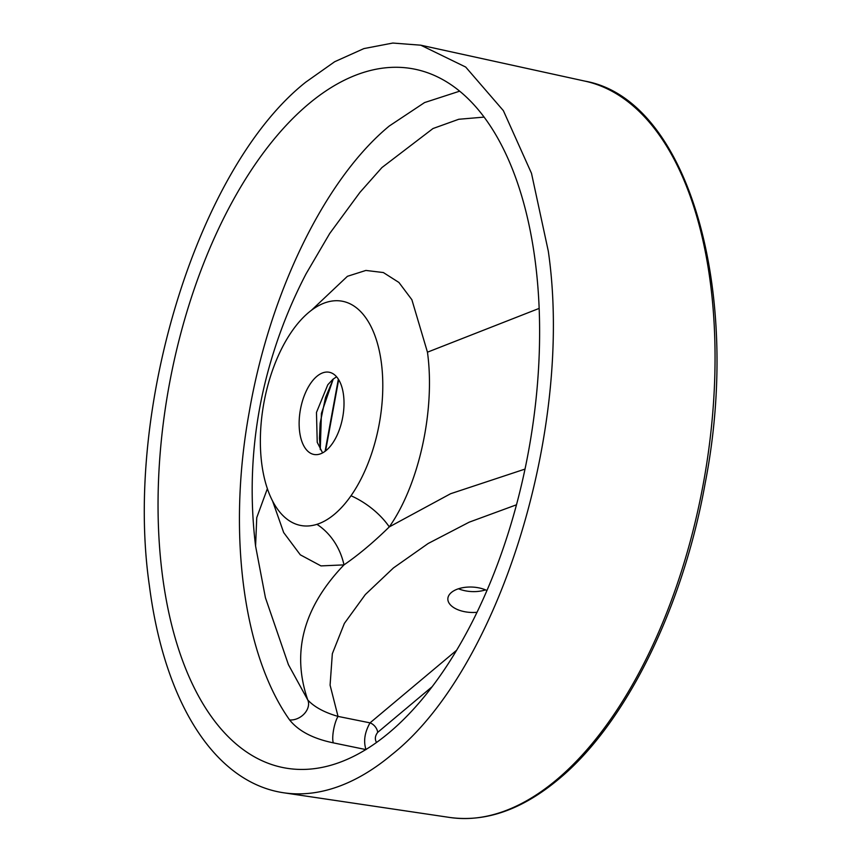 <?xml version="1.0" encoding="UTF-8"?>
<svg xmlns="http://www.w3.org/2000/svg" width="861" height="861" viewBox="0 0 861 861"><rect width="100%" height="100%" fill="white"/><g stroke="black" fill="none" stroke-linecap="round" stroke-linejoin="round"><path stroke-width="1.29" d="M320.27 449.593L321.422 413.345L333.25 379.012M336.576 376.784L332.873 379.324L327.804 384.749L316.471 412.43L317.225 442.306L322.606 452.886M485.55 589.882A23.753 12.7 2.4 0 1 458.482 588.763M486.949 590.517A23.753 12.7 -177.6 0 0 451.379 592.486A23.753 12.7 -177.6 0 0 447.849 598.772A23.753 12.7 -177.6 0 0 477.016 612.289M316.837 376.375A41.812 21.493 -79.6 0 0 299.176 420.911A41.812 21.493 -79.6 0 0 314.028 454.479A41.812 21.493 -79.6 0 0 326.308 450.346A41.812 21.493 -79.6 0 0 343.969 405.811A41.812 21.493 -79.6 0 0 329.128 372.232A41.812 21.493 -79.6 0 0 316.837 376.375M525.016 469.084L450.615 493.719L389.29 526.9C373.556 542.301 358.445 554.958 343.98 564.881L320.959 565.903L300.295 554.818L283.689 532.582L272.582 501.037M311.456 310.272L347.424 276.306L365.893 270.44L383.36 272.55L398.923 282.462L411.87 299.714L427.454 352.181C435.343 409.007 419.511 483.914 389.29 526.9A57.009 32.589 34.4 0 0 351.019 495.742A114.029 58.613 100.4 0 1 316.913 524.338A114.029 58.613 100.4 0 1 287.639 519.613A114.029 58.613 100.4 0 1 264.058 402.022A114.029 58.613 100.4 0 1 328.407 301.77A114.029 58.613 100.4 0 1 381.638 364.989A114.029 58.613 100.4 0 1 351.019 495.742M484.108 117.107L458.752 119.27L433.008 128.526L381.94 167.551M325.092 451.304L338.351 379.163M548.296 251.143L531.495 173.319L503.384 110.671L465.704 67.061L420.792 45.192L392.799 43.05L363.891 48.593L334.681 61.723L305.763 82.15C198.59 166.873 123.607 408.232 149.373 585.577A380.088 195.382 100.4 0 0 283.581 792.766A380.088 195.382 100.4 0 0 391.906 754.57C499.079 669.858 574.061 428.498 548.296 251.143M432.125 686.734L377.71 732.356A9.503 6.92 50 0 0 370.026 722.863C364.655 732.377 363.31 741.289 366 749.608L333.336 742.86C313.06 738.673 298.476 731.032 289.608 719.936C242.996 654.209 227.293 532.55 249.141 412.537C269.751 292.159 325.329 178.647 389.312 125.986L424.57 102.567L459.677 91.169M389.097 732.711A355.367 182.683 100.4 0 1 294.182 769.142A355.367 182.683 100.4 0 1 158.187 491.534A355.367 182.683 100.4 0 1 308.561 104.009A355.367 182.683 100.4 0 1 422.32 71.043A355.367 182.683 100.4 0 1 538.825 363.299A355.367 182.683 100.4 0 1 389.097 732.711M376.494 742.494A9.503 7.695 134.5 0 0 376.505 742.451A332.195 170.769 -79.6 0 0 376.526 742.473C374.643 739.19 375.041 735.832 377.71 732.356M316.913 524.338A57.009 46.978 -107 0 1 343.98 564.881C303.406 607.285 291.341 652.315 307.775 699.971C314.211 706.956 324.306 712.434 338.029 716.406L330.086 685.152L332.335 653.714L344.378 623.407L365.333 594.553L393.455 567.926L428.165 543.495L469.191 522.175L516.482 504.794M288.317 664.477L307.775 699.971A15.207 11.451 -34.6 0 1 304.374 713.672A15.207 11.451 -34.6 0 1 289.608 719.936M456.621 650.259L370.026 722.863L338.029 716.406A15.207 3.724 -78.4 0 0 333.541 730.106A15.207 3.724 -78.4 0 0 333.336 742.86M539.158 308.399L427.454 352.181M288.478 664.843L265.436 597.738L255.577 546.068L256.75 517.633L267.373 488.661M556.486 779.851A374.374 192.455 -79.6 0 0 714.512 384.297A374.374 192.455 -79.6 0 0 584.953 81.128C687.584 99.23 742.817 290.243 705.159 483.333C682.838 608.157 625.57 724.069 558.412 779.388C522.035 809.663 485.83 822.352 449.797 817.466A374.374 192.455 -79.6 0 0 556.486 779.851M255.577 546.068C247.527 479.394 253.78 414.033 274.325 350.007C282.742 323.65 293.353 298.207 306.15 273.69L329.698 233.514L359.909 192.412L381.929 167.561M338.674 379.679L325.587 450.927M584.953 81.128L420.792 45.192M449.797 817.466L283.581 792.766M320.324 449.668L319.463 438.184L320.12 423.354L325.501 397.567L333.325 378.948"/></g></svg>
